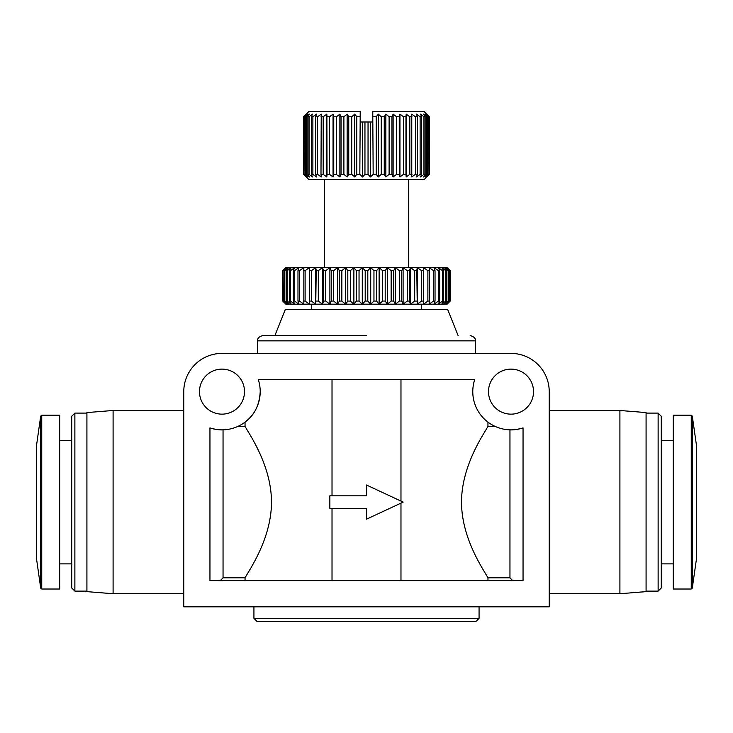 <?xml version="1.0" encoding="UTF-8"?>
<svg xmlns="http://www.w3.org/2000/svg" width="733" height="733" viewBox="0 0 733 733"><rect width="100%" height="100%" fill="white"/><g stroke="black" fill="none" stroke-linecap="round" stroke-linejoin="round"><path stroke-width="1.1" d="M366.5 335.613L262.835 335.613L366.5 335.613M692.291 588.123L692.291 416.087L696.35 444.51L696.35 559.7L692.291 588.123L691.256 589.02L673.315 589.02L673.315 415.19L691.256 415.19L691.256 589.02M661.267 563.888L673.315 563.888M661.267 440.322L673.315 440.322M40.709 588.123L36.65 559.7L36.65 444.51L40.709 416.087L40.709 588.123L41.744 589.02L59.685 589.02L59.685 415.19L41.744 415.19L40.709 416.087M646.085 413.1L658.133 413.1L661.267 416.243L661.267 587.967L658.133 591.11L646.085 591.11M658.133 413.1L658.133 591.11M59.685 563.888L71.733 563.888M59.685 440.322L71.733 440.322M646.085 412.578L646.085 591.632L619.907 593.73L619.907 410.48L646.085 412.578M549.228 593.73L619.907 593.73M549.228 410.48L619.907 410.48M74.867 413.1L74.867 591.11L71.733 587.967L71.733 416.243L74.867 413.1L86.915 413.1M74.867 591.11L86.915 591.11M244.51 391.633A22.512 22.512 0 0 1 221.998 414.145A22.512 22.512 0 0 1 199.477 391.633A22.512 22.512 0 0 1 221.998 369.12A22.512 22.512 0 0 1 244.51 391.633M533.523 391.633A22.512 22.512 0 0 1 511.002 414.145A22.512 22.512 0 0 1 488.49 391.633A22.512 22.512 0 0 1 511.002 369.12A22.512 22.512 0 0 1 533.523 391.633M479.07 618.34L475.928 621.483L257.072 621.483L253.93 618.34L479.07 618.34L479.07 606.823M253.93 618.34L253.93 606.823M237.84 426.414L245.042 426.414L245.042 422.116C247.241 419.917 259.015 413.155 260.215 391.633A38.217 38.217 0 0 0 258.273 379.593L474.727 379.593A38.217 38.217 0 0 0 523.05 427.907L523.05 580.637L209.95 580.637L209.95 427.907A38.217 38.217 0 0 0 260.215 391.633M209.95 427.907C215.447 429.483 219.808 430.124 223.043 429.84L223.043 577.796L220.294 580.637M113.093 410.48L113.093 593.73L86.915 591.632L86.915 412.578L113.093 410.48L183.772 410.48M475.405 353.407L475.405 340.845L257.595 340.845C257.32 338.298 259.061 336.557 262.835 335.613M257.595 353.407L257.595 340.845M113.093 593.73L183.772 593.73M458.125 335.613L447.652 309.427L285.348 309.427L274.875 335.613M421.475 309.427L421.475 304.195L311.525 304.195L311.525 309.427M285.87 304.195L282.727 301.052L282.727 270.688L285.87 267.545L447.13 267.545L450.273 270.688L447.02 267.545L450.264 270.688L450.264 301.052L447.13 304.195L285.87 304.195M282.727 301.052L285.98 304.195L282.736 301.052L282.736 270.688L285.98 267.545L283.057 270.688L283.057 301.052L285.98 304.195M408.382 179.585L408.382 267.545L324.618 267.545L324.618 179.585M372.785 111.517L372.785 116.382L372.785 111.517L424.095 111.517L429.327 116.758L429.309 174.353L426.579 176.965L429.327 174.353L424.095 179.585L308.905 179.585L303.673 174.353L303.673 116.758L306.421 114.137L304.03 116.758L304.03 174.353L304.433 116.758L307.448 114.137L305.432 116.758L305.432 174.353L306.229 174.353L306.229 116.758L309.482 114.137L307.878 116.758L307.878 174.353L309.06 174.353L312.496 176.965L309.06 174.353L309.06 116.758L312.496 114.137L311.333 116.758L311.333 174.353L312.881 174.353L316.436 176.965L312.881 174.353L312.881 116.758L316.436 114.137L315.731 116.758L315.731 174.353L317.609 174.353L321.228 176.965L317.609 174.353L317.609 116.758L321.228 114.137L320.99 174.353L323.18 174.353L326.799 176.965L323.18 174.353L323.18 116.758L326.799 114.137L326.799 176.965L327.037 174.353L329.493 174.353L330.574 175.15M426.579 176.965L428.97 174.353L428.97 116.758L426.579 114.137L429.309 116.758L426.579 114.137M426.579 115.017L428.567 116.758L428.97 174.353M428.567 174.353L425.552 176.965L427.568 174.353L427.568 116.758L425.552 114.137M426.771 174.353L423.518 176.965L425.122 174.353L425.122 116.758L423.518 114.137L426.771 116.758L426.771 174.353L427.568 174.353M420.504 176.965L421.667 174.353L421.667 116.758L420.504 114.137L423.94 116.758L423.94 174.353L420.504 176.965L423.94 174.353L425.122 174.353M416.564 176.965L417.269 174.353L417.269 116.758L416.564 114.137L420.119 116.758L420.119 174.353L416.564 176.965L420.119 174.353L421.667 174.353M411.772 176.965L411.772 114.137L415.391 116.758L415.391 174.353L411.772 176.965L415.391 174.353L417.269 174.353M396.562 174.353L393.126 176.965L393.126 114.137L396.562 116.758L396.562 174.353L399.247 174.353L399.952 176.965L399.952 114.137L403.507 116.758L403.507 174.353L399.952 176.965L403.507 174.353L405.963 174.353L406.201 176.965L406.201 114.137L409.82 116.758L409.82 174.353L406.201 176.965L409.82 174.353L412.01 174.353M393.126 176.965L392.045 174.536M389.104 174.353L385.851 176.965L385.851 114.137L389.104 116.758L389.104 174.353L391.963 174.353L391.963 116.758L393.126 114.137M385.851 176.965L384.248 174.353L384.248 116.758L385.851 114.137M381.261 174.353L378.246 176.965L378.246 114.137L381.261 116.758L381.261 174.353L384.248 174.353M378.246 176.965L376.231 174.353L376.231 116.758L378.246 114.137M373.17 174.353L370.44 176.965L370.44 121.99L372.785 121.99L372.785 116.382L373.17 174.353L376.231 174.353M370.44 176.965L368.048 174.353L368.048 121.99L364.952 121.99L364.952 174.353L368.048 174.353M364.952 174.353L362.56 176.965L359.83 174.353L360.215 111.517L308.905 111.517L303.673 116.758L303.691 174.353L306.421 176.965L303.691 174.353M356.769 174.353L354.754 176.965L351.739 174.353L351.739 116.758L354.754 114.137L356.769 116.758L356.769 174.353L359.83 174.353M348.752 174.353L347.149 176.965L343.896 174.353L343.896 116.758L347.149 114.137L348.752 116.758L348.752 174.353L351.739 174.353M340.937 174.573L343.896 174.353M333.707 174.536L336.438 174.353L336.438 116.758L339.874 114.137L341.037 116.758L341.037 174.353L339.874 176.965L337.473 175.15M333.048 114.137L333.753 116.758L333.753 174.353L333.048 176.965L329.493 174.353L329.493 116.758L333.048 114.137L333.048 176.965M320.99 174.353L321.228 176.965M315.731 174.353L316.436 176.965M311.333 174.353L312.496 176.965M307.878 174.353L309.482 176.965L306.229 174.353M305.432 174.353L307.448 176.965L304.433 174.353M304.03 174.353L306.421 176.965M423.518 116.428L422.895 115.951M421.667 116.758L419.762 116.483M417.269 116.758L415.025 116.483M412.01 116.758L409.454 116.483M405.972 116.602L406.201 114.137M405.963 174.353L405.963 116.758L403.15 116.483M399.283 116.62L399.952 114.137M399.293 174.536L399.247 116.758L396.214 116.483M392.027 116.611L388.774 116.483M549.228 391.633L549.228 606.823L183.772 606.823L183.772 391.633A38.217 38.217 0 0 1 221.998 353.407L511.002 353.407A38.217 38.217 0 0 1 549.228 391.633M512.706 580.637L509.957 577.796L509.957 429.84C513.173 430.134 517.535 429.483 523.05 427.907M400.978 379.593L400.978 501.097M400.978 503.113L400.978 580.637M487.958 580.637L487.958 577.796C482.653 568.387 461.735 538.334 461.488 502.233C461.625 466.133 482.626 435.823 487.958 426.414L487.958 422.116M332.022 508.39L332.022 580.637M332.022 495.82L332.022 379.593M245.042 426.414C250.347 435.823 271.265 465.876 271.512 501.977C271.375 538.077 250.374 568.387 245.042 577.796L245.042 580.637M245.042 577.796L223.043 577.796M509.957 577.796L487.958 577.796M495.16 426.414L487.958 426.414M366.5 508.39L329.85 508.39L329.85 495.82L366.5 495.82L366.5 485.017L403.15 502.105L366.5 519.193L366.5 508.39M283.332 270.688L286.86 267.545L284.294 270.688L284.294 301.052L286.86 304.195L283.332 301.052L283.057 270.688M284.844 270.688L288.619 267.545L286.438 270.688L286.438 301.052L288.619 304.195L284.844 301.052L284.844 270.688L284.294 270.688M284.294 301.052L284.844 301.052M287.244 270.688L291.221 267.545L289.453 270.688L289.453 301.052L291.221 304.195L287.244 301.052L287.244 270.688L286.438 270.688M286.438 301.052L287.244 301.052M290.506 270.688L294.657 267.545L293.31 270.688L293.31 301.052L294.657 304.195L290.506 301.052L290.506 270.688L289.453 270.688M289.453 301.052L290.506 301.052M294.611 270.688L298.881 267.545L297.974 270.688L297.974 301.052L298.881 304.195L294.611 301.052L294.611 270.688L293.31 270.688M293.31 301.052L294.611 301.052M299.504 270.688L303.838 267.545L303.838 304.195L299.504 301.052L299.504 270.688L297.974 270.688M297.974 301.052L299.504 301.052M305.12 270.688L309.482 267.545L309.482 304.195L305.12 301.052L305.12 270.688L303.38 270.688M303.38 301.052L305.12 301.052M311.415 270.688L315.758 267.545L316.216 270.688L315.758 304.195L311.415 301.052L311.415 270.688L309.482 270.688L309.482 301.052L311.415 301.052M318.314 270.688L322.584 267.545L323.491 270.688L323.491 301.052L322.584 304.195L318.314 301.052L318.314 270.688L316.216 270.688M316.216 301.052L318.314 301.052M325.745 270.688L329.896 267.545L331.243 270.688L331.243 301.052L329.896 304.195L325.745 301.052L325.745 270.688L323.491 270.688M323.491 301.052L325.745 301.052M333.616 270.688L337.601 267.545L339.379 270.688L339.379 301.052L337.601 304.195L333.616 301.052L333.616 270.688L331.243 270.688M331.243 301.052L333.616 301.052M341.853 270.688L345.628 267.545L347.809 270.688L347.809 301.052L345.628 304.195L341.853 301.052L341.853 270.688L339.379 270.688M339.379 301.052L341.853 301.052M350.356 270.688L353.883 267.545L356.449 270.688L356.449 301.052L353.883 304.195L350.356 301.052L350.356 270.688L347.809 270.688M347.809 301.052L350.356 301.052M359.042 270.688L362.276 267.545L365.199 270.688L365.199 301.052L362.276 304.195L359.042 301.052L359.042 270.688L356.449 270.688M356.449 301.052L359.042 301.052M367.801 270.688L370.724 267.545L373.958 270.688L373.958 301.052L370.724 304.195L367.801 301.052L367.801 270.688L365.199 270.688M365.199 301.052L367.801 301.052M376.551 270.688L379.117 267.545L382.644 270.688L382.644 301.052L379.117 304.195L376.551 301.052L376.551 270.688L373.958 270.688M373.958 301.052L376.551 301.052M385.191 270.688L387.372 267.545L391.147 270.688L391.147 301.052L387.372 304.195L385.191 301.052L385.191 270.688L382.644 270.688M382.644 301.052L385.191 301.052M393.621 270.688L395.399 267.545L399.384 270.688L399.384 301.052L395.399 304.195L393.621 301.052L393.621 270.688L391.147 270.688M391.147 301.052L393.621 301.052M401.757 270.688L403.104 267.545L407.255 270.688L407.255 301.052L403.104 304.195L401.757 301.052L401.757 270.688L399.384 270.688M399.384 301.052L401.757 301.052M409.509 270.688L410.416 267.545L414.686 270.688L414.686 301.052L410.416 304.195L409.509 301.052L409.509 270.688L407.255 270.688M407.255 301.052L409.509 301.052M416.784 270.688L417.242 267.545L421.585 270.688L421.585 301.052L417.242 304.195L416.784 270.688L414.686 270.688M414.686 301.052L416.784 301.052M423.518 270.688L423.518 267.545L427.88 270.688L427.88 301.052L423.518 304.195L423.518 270.688L421.585 270.688M421.585 301.052L423.518 301.052M429.62 270.688L429.162 267.545L433.496 270.688L433.496 301.052L429.162 304.195L429.62 270.688L427.88 270.688M427.88 301.052L429.62 301.052M435.026 270.688L434.119 267.545L438.389 270.688L438.389 301.052L434.119 304.195L435.026 301.052L435.026 270.688L433.496 270.688M433.496 301.052L435.026 301.052M439.69 270.688L438.343 267.545L442.494 270.688L442.494 301.052L438.343 304.195L439.69 301.052L439.69 270.688L438.389 270.688M438.389 301.052L439.69 301.052M443.547 270.688L441.779 267.545L445.756 270.688L445.756 301.052L441.779 304.195L443.547 301.052L443.547 270.688L442.494 270.688M442.494 301.052L443.547 301.052M446.562 270.688L444.381 267.545L448.156 270.688L448.156 301.052L444.381 304.195L446.562 301.052L446.562 270.688L445.756 270.688M445.756 301.052L446.562 301.052M448.706 270.688L446.14 267.545L449.668 270.688L449.668 301.052L446.14 304.195L448.706 301.052L448.706 270.688L448.156 270.688M448.156 301.052L448.706 301.052M447.13 304.195L450.273 301.052L447.02 304.195L449.943 301.052L449.668 270.688M449.943 270.688L447.02 267.545M306.421 176.085L307.448 176.965M307.448 175.343L309.482 176.965M327.019 174.573L326.891 115.163M347.149 176.965L347.149 114.137M354.754 176.965L354.754 114.137M423.518 176.965L425.552 175.343M425.552 176.965L426.579 176.085M359.83 116.758L356.769 116.758L355.551 115.163M351.739 116.758L348.752 116.758L347.781 115.163M343.896 116.758L341.037 116.758L340.332 115.163M336.438 116.758L333.753 116.758L333.332 115.163M429.309 116.758L429.327 174.353M426.771 116.758L427.568 116.758M423.94 116.758L425.122 116.758M305.432 116.758L306.229 116.758M307.878 116.758L309.06 116.758M311.333 116.758L312.881 116.758M315.731 116.758L317.609 116.758M320.99 116.758L323.18 116.758M326.799 114.137L327.037 116.758L329.493 116.758M315.758 267.545L315.758 304.195M381.261 116.758L384.248 116.758M339.874 114.137L339.874 176.965M322.584 267.545L322.584 304.195M373.17 116.758L376.231 116.758M417.242 304.195L417.242 267.545M370.44 121.99L368.048 121.99M329.896 267.545L329.896 304.195M410.416 304.195L410.416 267.545M362.56 176.965L362.56 121.99L360.215 121.99L360.215 116.382M364.952 121.99L362.56 121.99M337.601 267.545L337.601 304.195M403.104 304.195L403.104 267.545M345.628 267.545L345.628 304.195M395.399 304.195L395.399 267.545M353.883 267.545L353.883 304.195M387.372 304.195L387.372 267.545M362.276 267.545L362.276 304.195M379.117 304.195L379.117 267.545M370.724 267.545L370.724 304.195M41.744 589.02L41.744 415.19M692.291 416.087L691.256 415.19M475.405 340.845C475.68 338.298 473.939 336.557 470.165 335.613M285.87 267.545L282.727 270.688M450.273 301.052L450.273 270.688"/></g></svg>
